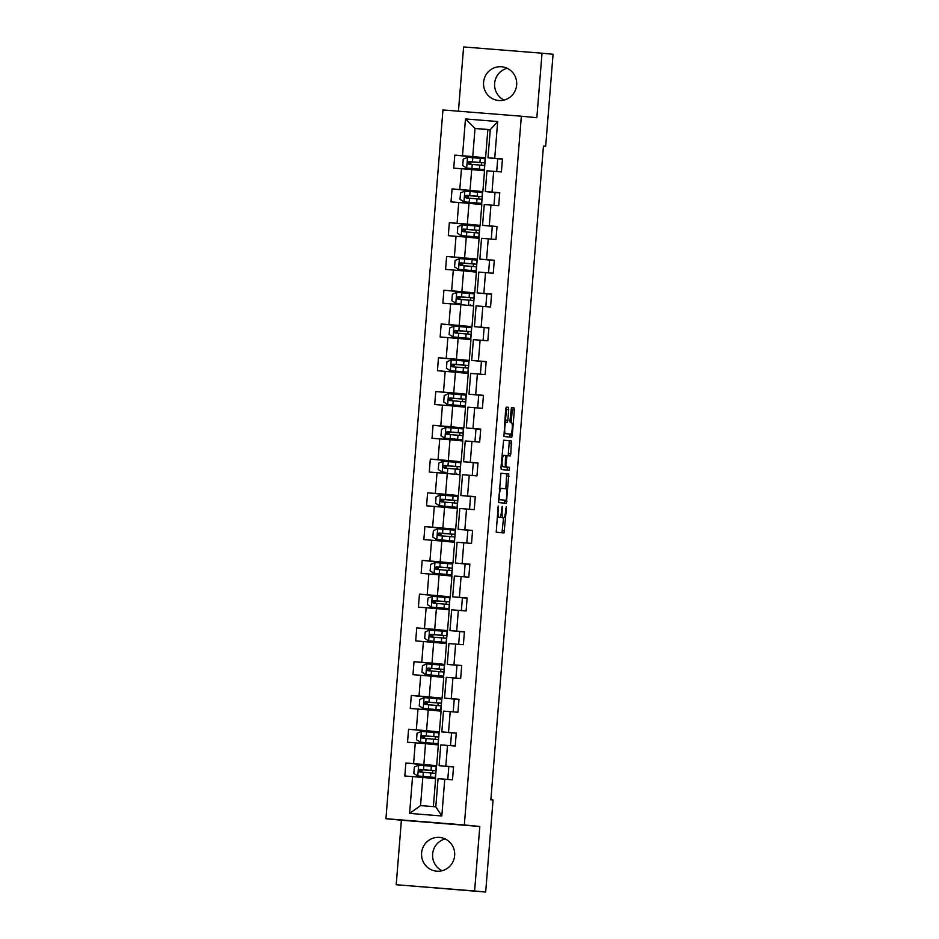<?xml version="1.0" encoding="UTF-8"?>
<svg xmlns="http://www.w3.org/2000/svg" width="939" height="939" viewBox="0 0 939 939"><rect width="100%" height="100%" fill="white"/><g stroke="black" fill="none" stroke-linecap="round" stroke-linejoin="round"><path stroke-width="1.41" d="M498.186 506.015L496.203 532.213L504.02 532.976L506.438 508.316L506.25 506.79L505.593 511.18A6.819 1.397 94.6 0 1 503.668 517.847L503.011 517.776A6.819 1.397 94.6 0 1 502.165 510.839L502.212 506.403L501.555 510.781A6.819 1.397 94.6 0 1 499.63 517.448L498.973 517.389A6.819 1.397 94.6 0 1 498.128 510.452L498.186 506.015M483.585 82.315A16.937 16.585 -84.5 0 0 498.48 100.496A16.937 16.585 -84.5 0 0 516.65 84.944A16.937 16.585 -84.5 0 0 501.755 66.775A16.937 16.585 -84.5 0 0 483.585 82.315M507.189 68.277A16.937 16.585 -84.5 0 0 504.102 100.05M421.588 852.976A16.937 16.585 -84.5 0 0 436.482 871.157A16.937 16.585 -84.5 0 0 454.64 855.617A16.937 16.585 -84.5 0 0 439.745 837.435A16.937 16.585 -84.5 0 0 421.588 852.976M445.18 838.95A16.937 16.585 -84.5 0 0 442.093 870.723M508.715 409.545L508.457 407.373L506.262 407.162L505.663 409.251L503.903 436.494L511.72 437.245L512.318 435.168L514.337 410.085L514.079 407.925L511.426 407.667L509.959 420.484L510.229 422.644L511.532 422.773A5.704 1.162 94.6 0 1 512.236 428.56A5.704 1.162 94.6 0 1 510.628 434.147L505.475 433.642A5.704 1.162 94.6 0 1 504.771 427.855A5.704 1.162 94.6 0 1 506.391 422.28L507.26 422.362L507.858 420.273L508.715 409.545L506.602 409.381L506.18 407.197M506.391 422.28L504.619 422.139L506.391 422.28M508.504 433.971A5.704 1.162 94.6 0 0 508.515 433.971L505.475 433.642M497.506 517.283A6.819 1.397 94.6 0 0 497.517 517.283L499.63 517.448A6.819 1.397 94.6 0 0 499.63 517.448L498.973 517.389M501.543 517.671A6.819 1.397 94.6 0 0 501.555 517.671L503.668 517.847A6.819 1.397 94.6 0 0 503.668 517.847L503.011 517.776M536.838 117.715L542.026 53.206L553.071 54.274L545.676 146.273L543.458 146.061L490.862 799.828L493.069 800.051L485.674 892.05L474.618 890.982L479.806 826.473L464.336 824.97L521.356 116.213L536.838 117.715M500.945 473.244L498.586 502.576L506.403 503.327L508.762 474.007L500.945 473.244M500.98 467.364L503.609 440.203L511.415 440.966L510.816 453.866L510.217 455.943L507.048 455.638L505.863 464.84L506.133 467.012L509.431 467.329L509.196 470.298L501.25 469.535L500.98 467.364M464.336 824.97L385.929 818.714L442.95 109.957L521.356 116.213M471.343 156.743L454.781 155.135L453.737 168.116L461.472 168.738L459.793 189.514L452.058 188.903L451.013 201.897L458.748 202.507L457.082 223.294L449.347 222.672L448.302 235.666L456.037 236.276L454.359 257.063L446.624 256.441L445.579 269.434L453.314 270.045L451.647 290.832L443.912 290.21L442.868 303.203L450.603 303.825L448.924 324.601L441.189 323.99L440.145 336.972L447.88 337.594L446.213 358.369L438.478 357.759L437.433 370.741L445.168 371.363L443.49 392.138L435.755 391.528L434.71 404.521L442.445 405.132L440.778 425.919L433.043 425.297L431.999 438.29L439.734 438.9L438.055 459.687L430.32 459.065L429.276 472.059L437.011 472.669L435.344 493.456L427.609 492.834L426.564 505.828L434.299 506.45L432.621 527.225L424.886 526.615L423.841 539.596L431.576 540.218L429.909 560.994L422.174 560.383L421.13 573.365L428.865 573.987L427.186 594.774L419.451 594.152L418.407 607.146L426.142 607.756L424.475 628.543L416.74 627.921L415.695 640.914L423.43 641.525L421.752 662.312L414.017 661.69L412.972 674.683L420.707 675.294L419.04 696.081L411.305 695.47L410.261 708.452L417.996 709.074L416.317 729.849L408.582 729.239L407.538 742.221L415.273 742.843L413.606 763.618L405.871 763.008L404.826 775.99L412.561 776.612L409.604 813.409L441.811 815.979L435.802 806.812L438.067 778.677L452.504 779.793L453.549 766.811L439.112 765.684L440.778 744.909L455.227 746.024L456.272 733.042L441.823 731.915L443.501 711.14L457.939 712.255L458.983 699.262L444.546 698.146L446.213 677.359L460.662 678.486L461.706 665.493L447.257 664.378L448.936 643.591L463.373 644.717L464.418 631.724L449.981 630.609L451.647 609.822L466.096 610.949L467.141 597.955L452.692 596.828L454.37 576.053L468.807 577.168L469.852 564.186L455.415 563.06L457.082 542.284L471.531 543.399L472.575 530.418L458.126 529.291L459.805 508.504L474.242 509.631L475.287 496.637L460.849 495.522L462.516 474.735L476.965 475.862L478.01 462.868L463.561 461.753L465.239 440.966L479.676 442.093L480.721 429.1L466.284 427.984L467.951 407.197L482.4 408.312L483.444 395.331L468.995 394.204L470.662 373.429L485.111 374.544L486.156 361.562L471.718 360.435L473.385 339.66L487.834 340.775L488.879 327.793L474.43 326.666L476.096 305.879L490.545 307.006L491.59 294.013L477.153 292.898L478.82 272.11L493.257 273.237L494.313 260.244L479.864 259.129L481.531 238.342L495.98 239.468L497.024 226.475L482.576 225.348L484.254 204.573L498.691 205.688L499.748 192.706L485.299 191.579L486.965 170.804L501.414 171.919L502.459 158.937L488.01 157.811L490.275 129.664L475.017 128.455L472.763 156.59L485.58 157.834L471.355 156.649L471.272 157.599M454.781 155.135L462.516 155.745L465.474 118.948L497.682 121.518L494.724 158.315M493.679 171.309L492.013 192.084M490.956 205.078L489.289 225.853M488.245 238.846L486.578 259.634M485.522 272.615L483.855 293.402M482.81 306.384L481.144 327.171M480.099 340.164L478.421 360.94M477.376 373.933L475.709 394.709M474.664 407.702L472.986 428.477M471.941 441.471L470.275 462.258M469.23 475.24L467.552 496.027M466.507 509.008L464.84 529.796M463.796 542.789L462.117 563.564M461.072 576.558L459.406 597.333M458.361 610.327L456.683 631.114M455.638 644.095L453.971 664.882M452.927 677.864L451.248 698.651M450.204 711.633L448.537 732.42M447.492 745.413L445.814 766.189M444.769 779.182L441.811 815.979M482.857 191.615L470.04 190.371L471.707 169.583L484.536 170.828L482.857 191.615L468.631 190.417L468.561 191.368M495.017 192.53L485.299 191.579M471.707 169.583L461.472 168.738M470.04 190.371L459.793 189.514M480.146 225.383L467.329 224.139L468.995 203.352L481.813 204.596L480.146 225.383L465.92 224.186L465.838 225.137M491.273 239.093L492.294 226.287L482.576 225.348M468.995 203.352L458.748 202.507M467.329 224.139L457.082 223.294M477.423 259.152L464.605 257.908L466.284 237.121L479.101 238.365L477.423 259.152L463.197 257.955L463.127 258.906M488.55 272.862L489.583 260.068L479.864 259.129M466.284 237.121L456.037 236.276M464.605 257.908L454.359 257.063M474.711 292.921L461.894 291.677L463.561 270.902L476.378 272.134L474.711 292.921L460.486 291.736L460.403 292.686M485.839 306.63L486.86 293.837L477.153 292.898M463.561 270.902L453.314 270.045M461.894 291.677L451.647 290.832M471.988 326.69L459.171 325.446L460.849 304.67L473.667 305.914L471.988 326.69L457.763 325.504L457.692 326.455M483.116 340.399L484.148 327.605L474.43 326.666M460.849 304.67L450.603 303.825M459.171 325.446L448.924 324.601M469.277 360.459L456.46 359.226L458.126 338.439L470.944 339.683L469.277 360.459L455.051 359.273L454.969 360.224M480.404 374.168L481.425 361.374L471.718 360.435M458.126 338.439L447.88 337.594M456.46 359.226L446.213 358.369M466.554 394.239L453.737 392.995L455.415 372.208L468.232 373.452L466.554 394.239L452.328 393.042L452.258 393.993M477.681 407.937L478.714 395.143L468.995 394.204M455.415 372.208L445.168 371.363M453.737 392.995L443.49 392.138M463.843 428.008L451.025 426.764L452.692 405.977L465.509 407.221L463.843 428.008L449.617 426.811L449.535 427.761M475.991 428.923L466.284 427.984M452.692 405.977L442.445 405.132M451.025 426.764L440.778 425.919M461.119 461.777L448.302 460.533L449.981 439.745L462.798 440.99L461.119 461.777L446.894 460.579L446.823 461.53M472.247 475.486L473.279 462.692L463.561 461.753M449.981 439.745L439.734 438.9M448.302 460.533L438.055 459.687M458.408 495.546L445.591 494.301L447.257 473.526L460.075 474.77L458.408 495.546L444.182 494.36L444.1 495.311M469.535 509.255L470.556 496.461L460.849 495.522M447.257 473.526L437.011 472.669M445.591 494.301L435.344 493.456M455.685 529.314L442.868 528.07L444.546 507.295L457.363 508.539L455.685 529.314L441.459 528.129L441.389 529.08M466.812 543.024L467.845 530.23L458.126 529.291M444.546 507.295L434.299 506.45M442.868 528.07L432.621 527.225M452.974 563.083L440.156 561.851L441.823 541.064L454.64 542.308L452.974 563.083L438.748 561.898L438.666 562.848M464.101 576.792L465.122 563.999L455.415 563.06M441.823 541.064L431.576 540.218M440.156 561.851L429.909 560.994M450.251 596.864L437.433 595.619L439.112 574.832L451.929 576.077L450.251 596.864L436.025 595.666L435.954 596.617M461.378 610.573L462.411 597.767L452.692 596.828M439.112 574.832L428.865 573.987M437.433 595.619L427.186 594.774M447.539 630.632L434.722 629.388L436.389 608.601L449.206 609.845L447.539 630.632L433.313 629.435L433.231 630.386M458.666 644.342L459.687 631.536L449.981 630.609M436.389 608.601L426.142 607.756M434.722 629.388L424.475 628.543M444.816 664.401L431.999 663.157L433.677 642.382L446.495 643.614L444.816 664.401L430.59 663.204L430.52 664.155M455.943 678.111L456.976 665.317L447.257 664.378M433.677 642.382L423.43 641.525M431.999 663.157L421.752 662.312M442.105 698.17L429.287 696.926L430.954 676.15L443.771 677.395L442.105 698.17L427.879 696.984L427.797 697.935M453.232 711.879L454.253 699.086L444.546 698.146M430.954 676.15L420.707 675.294M429.287 696.926L419.04 696.081M439.393 731.939L426.564 730.695L428.243 709.919L441.06 711.163L439.393 731.939L425.156 730.753L425.085 731.704M450.509 745.648L451.542 732.854L441.823 731.915M428.243 709.919L417.996 709.074M426.564 730.695L416.317 729.849M436.67 765.708L423.853 764.475L425.52 743.688L438.337 744.932L436.67 765.708L422.444 764.522L422.362 765.473M453.537 766.999L439.112 765.684M425.52 743.688L415.273 742.843M423.853 764.475L413.606 763.618M409.604 813.409L420.543 805.603L422.808 777.457L435.626 778.701L433.384 806.624M422.808 777.457L412.561 776.612M479.806 826.473L401.399 820.216L396.211 884.726L474.618 890.982M396.211 884.726L485.674 892.05M542.026 53.206L463.608 46.95L458.443 111.201M401.399 820.216L385.929 818.714M543.458 146.097L545.676 146.273M420.543 805.603L435.802 806.812M490.264 129.887L487.846 129.699L485.58 157.834M487.846 129.699L475.017 128.455L465.474 118.948M496.708 171.544L497.729 158.75L488.01 157.811M484.324 170.804L485.369 157.822M481.601 204.573L482.646 191.591M478.89 238.353L479.935 225.36M476.167 272.122L477.212 259.129M473.456 305.891L474.5 292.909M470.732 339.66L471.777 326.678M468.021 373.429L469.066 360.447M465.298 407.197L466.343 394.216M462.587 440.978L463.631 427.984M459.864 474.747L460.908 461.753M457.152 508.515L458.197 495.534M454.429 542.284L455.474 529.303M451.718 576.053L452.762 563.071M448.995 609.822L450.039 596.84M446.283 643.602L447.328 630.609M443.56 677.371L444.605 664.389M440.849 711.14L441.893 698.158M438.126 744.909L439.17 731.927M435.414 778.677L436.459 765.696M497.682 121.518L490.275 129.664M472.763 156.59L462.516 155.745M421.411 777.339L421.482 776.424M421.822 772.187L422.022 769.71M432.093 778.361L432.186 777.257M432.527 773.079L432.726 770.543M433.067 766.365L433.137 765.379M422.433 764.616L405.871 763.008M447.797 779.417L448.83 766.623M456.248 733.23L451.542 732.854M425.156 730.835L408.582 729.239M424.123 743.571L424.205 742.655M424.545 738.418L424.745 735.941M434.816 744.592L434.898 743.488M435.238 739.31L435.438 736.775M435.778 732.596L435.86 731.598M458.971 699.461L454.253 699.086M427.867 697.067L411.305 695.47M426.846 709.802L426.916 708.886M427.257 704.637L427.456 702.172M437.527 710.823L437.621 709.72M437.961 705.541L438.161 703.006M438.501 698.827L438.572 697.83M461.683 665.692L456.976 665.317M430.59 663.298L414.017 661.69M429.557 676.033L429.639 675.118L427.738 674.977L443.501 676.162L443.83 672.054L438.971 671.62L438.63 675.74L443.501 676.162M429.98 670.869L430.179 668.404M440.25 677.042L440.332 675.951M440.673 671.772L440.872 669.237M441.213 665.058L441.295 664.061M464.406 631.924L459.687 631.536M433.302 629.529L416.74 627.921M432.28 642.264L432.351 641.337M432.691 637.1L432.891 634.635M442.962 643.274L443.055 642.182M443.396 637.992L443.595 635.468M443.936 631.29L444.006 630.292M467.117 598.143L462.411 597.767M436.025 595.76L419.451 594.152M434.992 608.484L435.074 607.568L433.172 607.427L448.936 608.625L449.265 604.516L444.405 604.082L444.065 608.19L448.936 608.625M435.414 603.331L435.614 600.854M445.685 609.505L445.767 608.402M446.107 604.223L446.307 601.699M446.647 597.521L446.729 596.523M469.84 564.374L465.122 563.999M438.736 561.992L422.174 560.383M437.715 574.715L437.785 573.799M438.126 569.562L438.325 567.086M448.396 575.736L448.49 574.633M448.83 570.454L449.03 567.919M449.37 563.74L449.441 562.754M472.552 530.605L467.845 530.23M441.459 528.211L424.886 526.615M440.426 540.946L440.508 540.031M440.849 535.782L441.048 533.317M451.119 541.967L451.201 540.864M451.542 536.685L451.741 534.15M452.082 529.972L452.164 528.974M475.275 496.837L470.556 496.461M444.17 494.442L427.609 492.834M443.149 507.177L443.22 506.262M443.56 502.013L443.76 499.548M453.83 508.199L453.924 507.095M454.265 502.917L454.464 500.381M454.805 496.203L454.875 495.205M477.986 463.068L473.279 462.692M446.882 460.673L430.32 459.065M445.861 473.409L445.943 472.493M446.283 468.244L446.483 465.779M456.554 474.418L456.636 473.326M456.976 469.148L457.176 466.613M457.516 462.434L457.598 461.436M474.97 441.717L475.991 428.912L480.709 429.287M449.605 426.905L433.043 425.297M448.584 439.64L448.654 438.713M448.995 434.475L449.194 432.01M459.265 440.649L459.359 439.546M459.699 435.367L459.899 432.844M460.239 428.665L460.31 427.668M483.421 395.519L478.714 395.143M452.316 393.136L435.755 391.528M451.295 405.859L451.377 404.944M451.718 400.707L451.917 398.23M461.988 406.88L462.07 405.777M462.411 401.599L462.61 399.075M462.95 394.885L463.033 393.899M486.144 361.75L481.425 361.374M455.039 359.367L438.478 357.759M454.018 372.09L454.089 371.175L452.187 371.034L467.951 372.231L468.279 368.123L463.42 367.689L463.091 371.797L467.951 372.231M454.429 366.938L454.629 364.461M464.699 373.112L464.793 372.008M465.134 367.83L465.333 365.294M465.674 361.116L465.744 360.13M488.855 327.981L484.148 327.605M457.751 325.587L441.189 323.99M456.73 338.322L456.8 337.406M457.152 333.157L457.34 330.692M467.422 339.343L467.505 338.24M467.845 334.061L468.045 331.526M468.385 327.347L468.467 326.349M491.578 294.212L486.86 293.837M460.474 291.818L443.912 290.21M459.453 304.553L459.523 303.637M459.864 299.388L460.063 296.924M470.134 305.574L470.228 304.471M470.568 300.292L470.768 297.757M471.108 293.578L471.178 292.581M494.29 260.443L489.583 260.068M463.185 258.049L446.624 256.441M462.164 270.784L462.234 269.857M462.587 265.62L462.774 263.155M472.857 271.794L472.939 270.702M473.279 266.523L473.479 263.988M473.819 259.81L473.902 258.812M497.013 226.663L492.294 226.287M465.908 224.28L449.347 222.672M464.887 237.015L464.958 236.088M465.298 231.851L465.498 229.386M475.568 238.025L475.662 236.921M476.003 232.743L476.202 230.219M476.543 226.041L476.613 225.043M493.984 205.312L495.017 192.518L499.724 192.894M468.62 190.511L452.058 188.903M467.599 203.235L467.669 202.319M468.021 198.082L468.209 195.605M478.291 204.256L478.374 203.153M478.714 198.974L478.913 196.451M479.254 192.26L479.336 191.274M502.447 159.125L497.729 158.75M470.322 169.466L470.392 168.55M470.732 164.313L470.932 161.837M481.003 170.487L481.097 169.384M481.425 165.205L481.637 162.67M481.965 158.491L482.047 157.506M500.311 516.779A6.819 1.397 94.6 0 0 500.886 517.612M501.978 532.777L503.539 517.835M505.875 488.82L506.637 473.843L500.863 473.279M504.36 503.128L504.959 500.217M499.125 498.128L499.302 499.642L506.168 500.311L506.837 495.769A6.819 1.397 94.6 0 0 505.992 488.832L501.309 488.386A6.819 1.397 94.6 0 0 501.297 488.386A6.819 1.397 94.6 0 0 499.372 495.041L499.125 498.128L498.515 498.081M504.043 500.135L498.398 499.595M503.527 440.238L511.415 440.966M508.175 455.744L509.302 440.79M503.95 466.812L509.431 467.329M507.142 470.099L507.306 467.153M505.264 464.782L505.569 455.497L503.75 455.321A5.704 1.162 94.6 0 0 503.75 455.321A5.704 1.162 94.6 0 0 502.142 460.896A5.704 1.162 94.6 0 0 502.846 466.683L504.654 466.859L505.863 464.84M505.182 422.174L506.602 409.381M511.192 422.738L512.225 409.92L511.344 407.69M509.677 437.046L510.276 434.111M418.641 765.226L417.773 775.943L413.817 773.501L414.334 767.01L418.747 765.179L431.353 766.224L431.024 770.344L435.884 770.766L420.12 769.569L420.942 769.651L420.883 772.104M417.773 775.943L435.344 777.48L421.036 776.377M417.878 776.001L421.012 776.271M431.353 766.224L436.212 766.658L435.884 770.766M418.477 765.285L417.609 765.649M431.024 770.344L420.062 769.428C418.289 770.156 418.219 771.013 419.85 772.022L435.673 773.372L435.344 777.48M420.109 769.557L425.649 769.898M420.484 772.081C418.794 771.083 418.864 770.215 420.695 769.487L425.637 769.992M421.353 731.458L420.496 742.174L416.529 739.732L417.057 733.23L421.47 731.411L434.076 732.455L433.736 736.563L438.607 736.998L422.843 735.8L423.665 735.883L423.595 738.336M420.496 742.174L438.067 743.711L424.193 742.702M420.59 742.233L435.25 743.488L424.193 742.749M434.076 732.455L438.936 732.889L438.607 736.998M421.2 731.516L420.32 731.88M433.736 736.563L422.785 735.66C421.001 736.387 420.93 737.244 422.573 738.254L438.396 739.592L438.067 743.711M422.832 735.777L428.36 736.129M423.207 738.312C421.517 737.303 421.588 736.446 423.419 735.718L428.36 736.211M424.076 697.689L423.207 708.405L419.252 705.964L419.768 699.461L424.182 697.642L436.788 698.686L436.459 702.795L441.318 703.229L425.555 702.032L426.376 702.114L426.318 704.567M423.207 708.405L440.778 709.943L426.916 708.933M423.313 708.464L437.961 709.708L426.905 708.98M436.788 698.686L441.647 699.109L441.318 703.229M423.912 697.747L423.043 698.111M436.459 702.795L425.496 701.879C423.724 702.607 423.653 703.475 425.285 704.485L441.107 705.823L440.778 709.943M425.543 702.008L431.083 702.36M425.919 704.543C424.228 703.534 424.299 702.665 426.13 701.949L431.071 702.442M426.787 663.908L425.93 674.625L421.963 672.183L422.491 665.692L426.905 663.873L439.511 664.918L439.17 669.026L444.041 669.46L428.278 668.263L429.1 668.345L429.029 670.798M425.93 674.625L438.63 675.74M426.024 674.695L440.684 675.939L429.628 675.211M439.511 664.918L444.37 665.34L444.041 669.46M426.635 663.979L425.754 664.343M428.266 668.239L433.795 668.591M428.642 670.775C426.952 669.765 427.022 668.897 428.853 668.169L433.795 668.674M439.17 669.026L428.207 668.11C426.435 668.838 426.365 669.707 428.008 670.716L438.971 671.62M429.51 630.139L428.642 640.856L424.686 638.414L425.203 631.924L429.616 630.092L442.222 631.137L441.893 635.257L446.753 635.691L430.989 634.494L431.811 634.576L431.752 637.018M428.642 640.856L446.213 642.393L432.351 641.384M428.747 640.926L443.396 642.17L432.339 641.431M442.222 631.137L447.081 631.571L446.753 635.691M429.346 630.21L428.477 630.574M441.893 635.257L430.931 634.341C429.158 635.069 429.088 635.938 430.719 636.935L446.541 638.285L446.213 642.393M430.978 634.471L436.518 634.823M431.353 637.006C429.663 635.996 429.733 635.128 431.564 634.4L436.506 634.905M432.222 596.371L431.365 607.087L427.398 604.646L427.926 598.155L432.339 596.324L444.945 597.368L444.605 601.488L449.476 601.911L433.712 600.725L434.534 600.807L434.464 603.249M431.365 607.087L444.065 608.19M431.459 607.146L446.119 608.402L435.062 607.662M444.945 597.368L449.804 597.803L449.476 601.911M432.069 596.441L431.189 596.793M433.701 600.702L439.229 601.042M434.076 603.225C432.386 602.228 432.456 601.359 434.288 600.631L439.229 601.136M444.605 601.488L433.642 600.573C431.87 601.3 431.799 602.169 433.442 603.167L444.405 604.082M434.945 562.602L434.076 573.318L430.121 570.877L430.637 564.386L435.05 562.555L447.657 563.6L447.328 567.708L452.187 568.142L436.424 566.945L437.245 567.027L437.187 569.48M434.076 573.318L451.647 574.856L437.785 573.846M434.182 573.377L448.83 574.633L437.774 573.893M447.657 563.6L452.516 564.034L452.187 568.142M434.78 562.661L433.912 563.024M447.328 567.708L436.365 566.804C434.593 567.532 434.522 568.388 436.154 569.398L451.976 570.748L451.647 574.856M436.412 566.933L441.952 567.273M436.788 569.457C435.097 568.447 435.168 567.59 436.999 566.863L441.94 567.367M437.656 528.833L436.799 539.549L432.832 537.108L433.36 530.605L437.774 528.786L450.38 529.831L450.039 533.939L454.91 534.373L439.147 533.176L439.968 533.258L439.898 535.711M436.799 539.549L454.37 541.087L440.062 539.984M436.893 539.608L440.027 539.866M450.38 529.831L455.239 530.265L454.91 534.373M437.504 528.892L436.623 529.256M450.039 533.939L439.076 533.023C437.304 533.751 437.234 534.62 438.877 535.629L454.699 536.967L454.37 541.087M439.135 533.152L444.663 533.505M439.511 535.688C437.82 534.678 437.891 533.822 439.722 533.094L444.663 533.587M440.379 495.064L439.511 505.769L435.555 503.339L436.072 496.837L440.485 495.017L453.091 496.062L452.762 500.17L457.622 500.604L441.858 499.407L442.68 499.489L442.621 501.942M439.511 505.769L457.082 507.318L443.22 506.309M439.616 505.839L454.265 507.083L443.208 506.356M453.091 496.062L457.95 496.485L457.622 500.604M440.215 495.123L439.346 495.487M452.762 500.17L441.8 499.255C440.027 499.982 439.957 500.851 441.588 501.86L457.41 503.198L457.082 507.318M441.846 499.384L447.387 499.736M442.222 501.919C440.532 500.91 440.602 500.041 442.433 499.325L447.375 499.818M443.091 461.284L442.234 472L438.267 469.559L438.795 463.068L443.208 461.237L455.814 462.293L455.474 466.401L460.333 466.836L444.581 465.638L445.403 465.721L445.332 468.174M442.234 472L445.497 472.329M442.328 472.071L445.497 472.446M455.814 462.293L460.673 462.716L460.333 466.836M442.938 461.354L442.058 461.718M455.474 466.401L444.511 465.486C442.738 466.214 442.668 467.082 444.311 468.08L460.133 469.43L459.793 473.538M444.57 465.615L450.098 465.967M444.945 468.15C443.255 467.141 443.325 466.272 445.156 465.544L450.098 466.049M445.814 427.515L444.945 438.231L440.99 435.79L441.506 429.299L445.919 427.468L458.525 428.513L458.197 432.633L463.056 433.067L447.293 431.87L448.114 431.952L448.056 434.393M444.945 438.231L462.516 439.769L448.654 438.759M445.051 438.29L459.699 439.546L448.642 438.806M458.525 428.513L463.385 428.947L463.056 433.067M445.649 427.585L444.781 427.949M458.197 432.633L447.234 431.717C445.462 432.445 445.391 433.313 447.023 434.311L462.845 435.661L462.516 439.769M447.281 431.846L452.821 432.198M447.657 434.381C445.966 433.372 446.037 432.503 447.868 431.776L452.809 432.28M448.525 393.746L447.668 404.463L443.701 402.021L444.229 395.53L448.642 393.699L461.249 394.744L460.908 398.864L465.767 399.286L450.016 398.101L450.837 398.183L450.767 400.624M447.668 404.463L465.228 406L451.366 404.991M447.762 404.521L462.422 405.777L451.366 405.038M461.249 394.744L466.108 395.178L465.767 399.286M448.373 393.817L447.492 394.169M460.908 398.864L449.945 397.948C448.173 398.676 448.103 399.544 449.746 400.542L465.568 401.892L465.228 406M450.004 398.077L455.532 398.418M450.38 400.601C448.689 399.603 448.76 398.735 450.591 398.007L455.532 398.512M451.248 359.977L450.38 370.694L446.424 368.252L446.941 361.761L451.354 359.93L463.96 360.975L463.631 365.083L468.491 365.517L452.727 364.32L453.549 364.402L453.49 366.856M450.38 370.694L463.091 371.797M450.485 370.752L465.134 372.008L454.077 371.269M463.96 360.975L468.819 361.409L468.491 365.517M451.084 360.036L450.215 360.4M452.715 364.309L458.255 364.649M453.091 366.832C451.401 365.823 451.471 364.966 453.302 364.238L458.244 364.743M463.631 365.083L452.668 364.179C450.896 364.907 450.826 365.764 452.457 366.773L463.42 367.689M453.96 326.209L453.103 336.925L449.135 334.484L449.664 327.981L454.077 326.162L466.683 327.206L466.343 331.314L471.202 331.749L455.45 330.551L456.272 330.634L456.201 333.087M453.103 336.925L470.662 338.463L456.8 337.453M453.197 336.984L467.857 338.228L456.8 337.5M466.683 327.206L471.542 327.641L471.202 331.749M453.807 326.267L452.927 326.631M466.343 331.314L455.38 330.399C453.607 331.127 453.537 331.995 455.18 333.005L471.002 334.343L470.662 338.463M455.438 330.528L460.967 330.88M455.814 333.063C454.124 332.054 454.194 331.185 456.025 330.469L460.967 330.962M456.683 292.428L455.814 303.144L451.859 300.715L452.375 294.212L456.788 292.393L469.394 293.438L469.066 297.546L473.925 297.98L458.162 296.783L458.983 296.865L458.925 299.318M455.814 303.144L459.089 303.485M455.92 303.215L459.077 303.59M469.394 293.438L474.254 293.86L473.925 297.98M456.518 292.498L455.65 292.862M469.066 297.546L458.103 296.63C456.331 297.358 456.26 298.226 457.892 299.236L473.714 300.574L473.385 304.694M458.15 296.759L463.69 297.111M458.525 299.295C456.835 298.285 456.906 297.417 458.737 296.701L463.678 297.194M459.394 258.659L458.537 269.376L454.57 266.934L455.098 260.443L459.511 258.612L472.106 259.657L471.777 263.777L476.636 264.211L460.885 263.014L461.706 263.096L461.636 265.549M458.537 269.376L476.096 270.913L462.234 269.904M458.631 269.446L473.291 270.69L462.234 269.951M472.106 259.657L476.977 260.091L476.636 264.211M459.241 258.73L458.361 259.094M471.777 263.777L460.814 262.861C459.042 263.589 458.971 264.458 460.615 265.455L476.437 266.805L476.096 270.913M460.873 262.99L466.401 263.343M461.249 265.526C459.558 264.516 459.629 263.648 461.46 262.92L466.401 263.425M462.117 224.891L461.249 235.607L457.293 233.165L457.809 226.675L462.223 224.844L474.829 225.888L474.5 230.008L479.36 230.431L463.596 229.245L464.418 229.327L464.359 231.769M461.249 235.607L478.82 237.144L464.958 236.135M461.354 235.666L476.003 236.921L464.946 236.182M474.829 225.888L479.688 226.322L479.36 230.431M461.953 224.961L461.084 225.325M474.5 230.008L463.537 229.093C461.765 229.82 461.695 230.689 463.326 231.687L479.148 233.036L478.82 237.144M463.584 229.222L469.124 229.562M463.96 231.757C462.27 230.748 462.34 229.879 464.171 229.151L469.113 229.656M464.828 191.122L463.972 201.838L460.004 199.397L460.533 192.906L464.946 191.075L477.54 192.119L477.212 196.239L482.071 196.662L466.319 195.476L467.141 195.547L467.07 198M463.972 201.838L481.531 203.376L467.669 202.366M464.066 201.897L478.726 203.153L467.669 202.413M477.54 192.119L482.411 192.554L482.071 196.662M464.676 191.192L463.796 191.544M477.212 196.239L466.249 195.324C464.476 196.051 464.406 196.92 466.049 197.918L481.871 199.268L481.531 203.376M466.307 195.453L471.836 195.793M466.683 197.976C464.993 196.979 465.063 196.11 466.894 195.382L471.836 195.887M467.552 157.353L466.683 168.069L462.727 165.628L463.244 159.137L467.657 157.306L480.263 158.351L479.935 162.459L484.794 162.893L469.031 161.696L469.852 161.778L469.793 164.231M466.683 168.069L484.254 169.607L470.392 168.597M466.789 168.128L481.437 169.384L470.38 168.644M480.263 158.351L485.123 158.785L484.794 162.893M467.387 157.412L466.519 157.775M479.935 162.459L468.972 161.555C467.199 162.283 467.129 163.14 468.761 164.149L484.583 165.487L484.254 169.607M469.019 161.684L474.559 162.024M469.394 164.208C467.704 163.198 467.775 162.341 469.606 161.614L474.547 162.118M497.517 510.405L498.128 510.452M501.79 507.87L502.4 507.917M501.555 510.793L502.165 510.839M505.828 508.269L506.438 508.316M502.506 530.723L504.619 530.887M497.752 507.483L498.363 507.529M506.637 473.843L508.762 474.007M506.907 476.003L509.02 476.179M504.889 501.074L507.001 501.25M498.398 499.571L499.302 499.642M499.302 488.221L501.297 488.386L499.302 488.221M498.762 494.994L499.372 495.041M509.56 442.962L511.685 443.138M508.703 453.69L510.816 453.866M505.628 455.521L507.048 455.638L505.628 455.521M505.828 457.669L506.438 457.716M504.008 466.836L506.133 467.012M505.734 420.109L507.858 420.273M511.955 407.749L514.079 407.925M512.225 409.92L514.337 410.085M510.206 434.992L512.318 435.168M506.344 407.209L508.457 407.373M430.813 772.938L430.485 777.046M423.325 772.304L422.996 776.424M423.865 765.602L423.536 769.71M420.695 769.487L420.062 769.428M420.942 769.651L420.026 769.581M433.536 739.169L433.196 743.277M426.048 738.535L425.719 742.655M426.588 731.821L426.259 735.941M423.419 735.718L422.785 735.66M423.665 735.883L422.738 735.812M436.248 705.389L435.919 709.508M428.759 704.766L428.43 708.875M429.299 698.053L428.97 702.172M426.13 701.949L425.496 701.879M426.376 702.114L425.461 702.043M431.482 670.998L431.154 675.106M432.022 664.284L431.694 668.392M428.853 668.169L428.207 668.11M429.1 668.345L428.172 668.275M441.682 637.851L441.353 641.971M434.194 637.229L433.865 641.337M434.734 630.515L434.405 634.623M431.564 634.4L430.931 634.341M431.811 634.576L430.895 634.494M436.917 603.448L436.576 607.568M437.457 596.746L437.116 600.854M434.288 600.631L433.642 600.573M434.534 600.807L433.607 600.725M447.117 570.313L446.788 574.422M439.628 569.68L439.299 573.799M440.168 562.977L439.839 567.086M436.999 566.863L436.365 566.804M437.245 567.027L436.33 566.956M449.84 536.545L449.499 540.653M442.351 535.911L442.011 540.031M442.891 529.197L442.551 533.317M439.722 533.094L439.076 533.023M439.968 533.258L439.041 533.188M452.551 502.764L452.222 506.884M445.063 502.142L444.734 506.25M445.602 495.428L445.274 499.548M442.433 499.325L441.8 499.255M442.68 499.489L441.764 499.419M455.274 468.995L454.934 473.115M447.786 468.373L447.445 472.481M448.326 461.659L447.985 465.767M445.156 465.544L444.511 465.486M445.403 465.721L444.476 465.65M457.986 435.227L457.657 439.346M450.497 434.604L450.168 438.713M451.037 427.891L450.708 431.999M447.868 431.776L447.234 431.717M448.114 431.952L447.199 431.87M460.709 401.458L460.368 405.566M453.22 400.824L452.88 404.944M453.76 394.122L453.42 398.23M450.591 398.007L449.945 397.948M450.837 398.183L449.91 398.101M455.931 367.055L455.603 371.175M456.471 360.341L456.143 364.461M453.302 364.238L452.668 364.179M453.549 364.402L452.633 364.332M466.143 333.92L465.803 338.028M458.655 333.286L458.314 337.394M459.194 326.572L458.854 330.692M456.025 330.469L455.38 330.399M456.272 330.634L455.345 330.563M468.854 300.14L468.526 304.259M461.366 299.518L461.037 303.626M461.906 292.804L461.577 296.924M458.737 296.701L458.103 296.63M458.983 296.865L458.068 296.794M471.566 266.371L471.237 270.491M464.089 265.749L463.749 269.857M464.629 259.035L464.289 263.143M461.46 262.92L460.814 262.861M461.706 263.096L460.779 263.026M474.289 232.602L473.96 236.71M466.8 231.98L466.472 236.088M467.34 225.266L467.012 229.374M464.171 229.151L463.537 229.093M464.418 229.327L463.502 229.245M477 198.833L476.672 202.941M469.523 198.199L469.183 202.319M470.063 191.497L469.723 195.605M466.894 195.382L466.249 195.324M467.141 195.547L466.214 195.476M479.723 165.064L479.395 169.173M472.235 164.431L471.906 168.55M472.775 157.717L472.446 161.837M469.606 161.614L468.972 161.555M469.852 161.778L468.937 161.708M416.822 775.356L416.775 776.06M419.545 741.587L419.487 742.291M422.257 707.818L422.198 708.522M424.98 674.038L424.921 674.742M427.691 640.269L427.632 640.973M430.414 606.5L430.355 607.204M433.125 572.731L433.067 573.436M435.849 538.963L435.79 539.667M438.56 505.194L438.501 505.898M441.283 471.413L441.224 472.117M443.994 437.644L443.936 438.349M446.718 403.876L446.659 404.58M449.429 370.107L449.37 370.811M452.152 336.338L452.093 337.042M454.863 302.569L454.805 303.274M457.586 268.789L457.528 269.493M460.298 235.02L460.239 235.724M463.021 201.251L462.962 201.955M465.732 167.482L465.674 168.187"/></g></svg>
